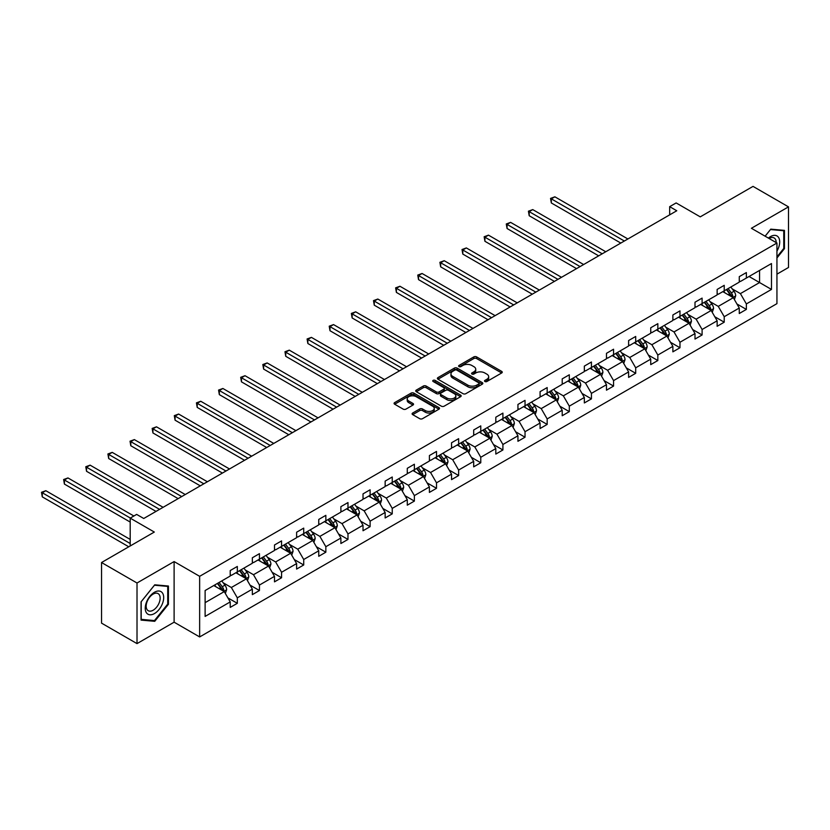 <?xml version="1.0" encoding="UTF-8"?>
<svg xmlns="http://www.w3.org/2000/svg" width="830" height="830" viewBox="0 0 830 830"><rect width="100%" height="100%" fill="white"/><g stroke="black" fill="none" stroke-linecap="round" stroke-linejoin="round"><path stroke-width="1.25" d="M484.928 381.52A1.38 0.799 0 0 0 486.878 381.52L501.673 372.981A1.971 1.141 0 0 0 502.254 372.172A1.971 1.141 0 0 0 501.673 371.373L476.607 356.9A1.971 1.141 0 0 0 473.826 356.9L459.021 365.439A1.38 0.799 0 0 0 458.617 366.009A1.38 0.799 0 0 0 459.021 366.57A1.38 0.799 0 0 0 460.972 366.57L462.891 365.459A6.298 3.642 0 0 1 471.803 365.459L473.889 366.663A6.298 3.642 0 0 1 475.735 369.236A6.298 3.642 0 0 1 473.889 371.809L471.98 372.919A1.38 0.799 0 0 0 471.575 373.479A1.38 0.799 0 0 0 471.98 374.04A1.38 0.799 0 0 0 473.93 374.04L475.839 372.94A6.298 3.642 0 0 1 484.751 372.94L486.847 374.143A6.298 3.642 0 0 1 488.683 376.716A6.298 3.642 0 0 1 486.847 379.289L484.928 380.399A1.38 0.799 0 0 0 484.523 380.96A1.38 0.799 0 0 0 484.928 381.52L484.928 380.399M776.942 274.159L788.5 267.478L788.5 206.867L753.028 186.387L700.25 216.858L676.139 202.935L669.675 206.66L669.675 214.846M137.012 643.613L174.113 622.189L174.113 561.578L137.012 583.002L137.012 643.613L101.54 623.133L101.54 562.522L154.318 532.051L130.196 518.128L130.196 545.974M137.012 583.002L101.54 562.522M412.686 413.018A1.971 1.141 0 0 0 412.105 413.828A1.971 1.141 0 0 0 412.686 414.627L419.721 418.683A1.971 1.141 0 0 0 422.501 418.683L438.935 409.2A1.971 1.141 0 0 0 439.516 408.391A1.971 1.141 0 0 0 438.935 407.592L413.869 393.119A1.971 1.141 0 0 0 411.089 393.119L394.655 402.602A1.971 1.141 0 0 0 394.074 403.411A1.971 1.141 0 0 0 394.655 404.21L403.152 409.117A1.971 1.141 0 0 0 405.932 409.117L412.967 405.061A1.971 1.141 0 0 0 413.537 404.252A1.971 1.141 0 0 0 412.967 403.453L408.754 401.014A5.271 3.04 0 0 1 407.208 398.867A5.271 3.04 0 0 1 410.466 396.055A5.271 3.04 0 0 1 416.204 396.719L432.71 406.244A5.271 3.04 0 0 1 434.246 408.391A5.271 3.04 0 0 1 430.998 411.203A5.271 3.04 0 0 1 425.251 410.549L422.501 408.962A1.971 1.141 0 0 0 419.721 408.962L412.686 413.018L412.686 414.627M130.196 518.128L136.66 514.403L143.746 518.491L676.772 210.758L669.675 206.66M174.113 561.578L199.646 576.321L776.942 243.024L776.942 303.645L199.646 636.942L199.646 576.321M788.5 206.867L751.399 228.281L776.942 243.024M463.026 393.679A1.971 1.141 0 0 0 465.817 393.679L482.251 384.197A1.971 1.141 0 0 0 482.821 383.387A1.971 1.141 0 0 0 482.251 382.589L457.185 368.115A1.971 1.141 0 0 0 454.394 368.115L437.96 377.598A1.971 1.141 0 0 0 437.389 378.407A1.971 1.141 0 0 0 437.96 379.206L463.026 393.679M433.706 381.821A1.38 0.799 0 0 1 435.107 382.018L435.107 380.379L460.588 395.09A1.971 1.141 0 0 1 461.169 395.889A1.971 1.141 0 0 1 460.588 396.699L444.164 406.181A1.971 1.141 0 0 1 441.373 406.181L416.307 391.708L416.307 390.1A1.971 1.141 0 0 0 415.726 390.909A1.971 1.141 0 0 0 416.307 391.708M416.307 390.1L423.342 386.043A1.971 1.141 0 0 1 426.122 386.043L436.29 391.916A1.971 1.141 0 0 0 439.08 391.916L443.739 389.218A1.971 1.141 0 0 0 444.32 388.419A1.971 1.141 0 0 0 443.739 387.61L433.156 381.499A1.38 0.799 0 0 1 432.752 380.939A1.38 0.799 0 0 1 433.602 380.202A1.38 0.799 0 0 1 435.107 380.379M205.114 590.535L230.221 576.041L230.221 570.552L237.318 566.454L237.318 571.943L252.351 563.259L252.351 557.77L259.448 553.672L259.448 559.161L274.491 550.477L274.491 544.988L281.577 540.901L281.577 546.389L296.621 537.705L296.621 532.217L303.718 528.119L303.718 533.607L318.751 524.923L318.751 519.435L325.848 515.337L325.848 520.825L340.881 512.141L340.881 506.653L347.978 502.565L347.978 508.053L363.021 499.37L363.021 493.881L370.107 489.783L370.107 495.271L385.151 486.588L385.151 481.099L392.248 477.001L392.248 482.489L407.281 473.816L407.281 468.328L414.377 464.229L414.377 469.718L429.411 461.034L429.411 455.546L436.507 451.447L436.507 456.936L451.551 448.252L451.551 442.764L458.637 438.676L458.637 444.164L473.681 435.48L473.681 429.992L480.778 425.894L480.778 431.382L495.811 422.698L495.811 417.21L502.907 413.112L502.907 418.6L517.941 409.916L517.941 404.438L525.037 400.34L525.037 405.829L540.081 397.145L540.081 391.656L547.167 387.558L547.167 393.046L562.211 384.363L562.211 378.874L569.307 374.787L569.307 380.264L584.341 371.591L584.341 366.103L591.437 362.005L591.437 367.493L606.471 358.809L606.471 353.321L613.567 349.223L613.567 354.711L628.611 346.027L628.611 340.539L635.697 336.451L635.697 341.939L650.741 333.255L650.741 327.767L657.837 323.669L657.837 329.157L672.871 320.473L672.871 314.985L679.967 310.887L679.967 316.375L695.001 307.702L695.001 302.213L702.097 298.115L702.097 303.604L717.141 294.92L717.141 289.431L724.227 285.333L724.227 290.822L739.271 282.138L739.271 276.649L746.367 272.562L746.367 278.05L771.475 263.546L771.475 289.431L746.367 303.925L746.367 309.414L739.271 313.512L739.271 308.023L724.227 316.707L724.227 322.196L717.141 326.294L717.141 320.805L702.097 329.489L702.097 334.978L695.001 339.065L695.001 333.577L679.967 342.261L679.967 347.749L672.871 351.847L672.871 346.359L657.837 355.043L657.837 360.531L650.741 364.629L650.741 359.141L635.697 367.815L635.697 373.303L628.611 377.401L628.611 371.913L613.567 380.596L613.567 386.085L606.471 390.183L606.471 384.695L591.437 393.379L591.437 398.867L584.341 402.955L584.341 397.466L569.307 406.15L569.307 411.639L562.211 415.737L562.211 410.248L547.167 418.932L547.167 424.421L540.081 428.519L540.081 423.03L525.037 431.714L525.037 437.202L517.941 441.29L517.941 435.802L502.907 444.486L502.907 449.974L495.811 454.072L495.811 448.584L480.778 457.268L480.778 462.756L473.681 466.854L473.681 461.366L458.637 470.039L458.637 475.528L451.551 479.626L451.551 474.138L436.507 482.821L436.507 488.31L429.411 492.408L429.411 486.92L414.377 495.603L414.377 501.092L407.281 505.18L407.281 499.691L392.248 508.375L392.248 513.863L385.151 517.962L385.151 512.473L370.107 521.157L370.107 526.645L363.021 530.744L363.021 525.255L347.978 533.939L347.978 539.427L340.881 543.515L340.881 538.027L325.848 546.711L325.848 552.199L318.751 556.297L318.751 550.809L303.718 559.493L303.718 564.981L296.621 569.079L296.621 563.591L281.577 572.264L281.577 577.753L274.491 581.851L274.491 576.362L259.448 585.046L259.448 590.535L252.351 594.633L252.351 589.144L237.318 597.828L237.318 603.317L230.221 607.404L230.221 601.916L205.114 616.42L205.114 590.535M235.896 572.762L246.396 578.821L231.352 587.505L223.146 582.764M231.352 587.505L237.318 597.828M246.396 578.821L252.351 589.144M230.221 574.723L231.352 575.377L237.318 571.943M258.026 559.98L268.526 566.039L253.492 574.723L245.275 569.982M253.492 574.723L259.448 585.046M268.526 566.039L274.491 576.362M252.351 561.952L253.492 562.605L259.448 559.161M280.167 547.209L290.656 553.268L275.622 561.952L267.405 557.21M275.622 561.952L281.577 572.264M290.656 553.268L296.621 563.591M274.491 549.17L275.622 549.823L281.577 546.389M302.296 534.427L312.796 540.486L297.752 549.17L289.546 544.428M297.752 549.17L303.718 559.493M312.796 540.486L318.751 550.809M296.621 536.388L297.752 537.052L303.718 533.607M324.426 521.645L334.926 527.714L319.882 536.388L311.675 531.646M319.882 536.388L325.848 546.711M334.926 527.714L340.881 538.027M318.751 523.616L319.882 524.269L325.848 520.825M346.556 508.873L357.056 514.932L342.022 523.616L333.805 518.875M342.022 523.616L347.978 533.939M357.056 514.932L363.021 525.255M340.881 510.834L342.022 511.488L347.978 508.053M368.696 496.091L379.196 502.15L364.152 510.834L355.935 506.093M364.152 510.834L370.107 521.157M379.196 502.15L385.151 512.473M363.021 498.062L364.152 498.716L370.107 495.271M390.826 483.309L401.326 489.378L386.282 498.062L378.075 493.321M386.282 498.062L392.248 508.375M401.326 489.378L407.281 499.691M385.151 485.28L386.282 485.934L392.248 482.489M412.956 470.537L423.456 476.596L408.412 485.28L400.205 480.539M408.412 485.28L414.377 495.603M423.456 476.596L429.411 486.92M407.281 472.498L408.412 473.152L414.377 469.718M435.086 457.755L445.586 463.814L430.552 472.498L422.335 467.757M430.552 472.498L436.507 482.821M445.586 463.814L451.551 474.138M429.411 459.727L430.552 460.38L436.507 456.936M457.226 444.984L467.726 451.043L452.682 459.727L444.475 454.985M452.682 459.727L458.637 470.039M467.726 451.043L473.681 461.366M451.551 446.945L452.682 447.598L458.637 444.164M479.356 432.202L489.856 438.261L474.812 446.945L466.605 442.203M474.812 446.945L480.778 457.268M489.856 438.261L495.811 448.584M473.681 434.163L474.812 434.827L480.778 431.382M501.486 419.42L511.986 425.489L496.952 434.163L488.735 429.421M496.952 434.163L502.907 444.486M511.986 425.489L517.941 435.802M495.811 421.391L496.952 422.045L502.907 418.6M523.616 406.648L534.115 412.707L519.082 421.391L510.865 416.65M519.082 421.391L525.037 431.714M534.115 412.707L540.081 423.03M517.941 408.609L519.082 409.263L525.037 405.829M545.756 393.866L556.256 399.925L541.212 408.609L533.005 403.868M541.212 408.609L547.167 418.932M556.256 399.925L562.211 410.248M540.081 395.837L541.212 396.491L547.167 393.046M567.886 381.084L578.386 387.154L563.342 395.837L555.135 391.096M563.342 395.837L569.307 406.15M578.386 387.154L584.341 397.466M562.211 383.055L563.342 383.709L569.307 380.264M590.016 368.313L600.515 374.372L585.482 383.055L577.265 378.314M585.482 383.055L591.437 393.379M600.515 374.372L606.471 384.695M584.341 370.273L585.482 370.927L591.437 367.493M612.146 355.531L622.645 361.589L607.612 370.273L599.395 365.532M607.612 370.273L613.567 380.596M622.645 361.589L628.611 371.913M606.471 357.502L607.612 358.155L613.567 354.711M634.286 342.759L644.786 348.818L629.742 357.502L621.535 352.76M629.742 357.502L635.697 367.815M644.786 348.818L650.741 359.141M628.611 344.72L629.742 345.373L635.697 341.939M656.416 329.977L666.915 336.036L651.872 344.72L643.665 339.978M651.872 344.72L657.837 355.043M666.915 336.036L672.871 346.359M650.741 331.938L651.872 332.602L657.837 329.157M678.546 317.195L689.045 323.264L674.012 331.938L665.795 327.207M674.012 331.938L679.967 342.261M689.045 323.264L695.001 333.577M672.871 319.166L674.012 319.82L679.967 316.375M700.676 304.423L711.175 310.482L696.142 319.166L687.925 314.425M696.142 319.166L702.097 329.489M711.175 310.482L717.141 320.805M695.001 306.384L696.142 307.038L702.097 303.604M722.816 291.641L733.315 297.7L718.272 306.384L710.065 301.643M718.272 306.384L724.227 316.707M733.315 297.7L739.271 308.023M717.141 293.613L718.272 294.266L724.227 290.822M749.054 276.494L759.554 282.553L740.402 293.613L732.195 288.871M740.402 293.613L746.367 303.925M771.475 289.431L759.554 282.553L759.554 270.424L771.475 263.546M174.113 622.189L199.646 636.942M739.271 280.831L740.402 281.484L746.367 278.05M205.114 602.653L224.266 591.603L213.767 585.534M224.266 591.603L230.221 601.916M736.926 303.967L746.367 309.414M714.796 316.749L724.227 322.196M692.666 329.531L702.097 334.978M670.536 342.302L679.967 347.749M648.396 355.084L657.837 360.531M626.266 367.856L635.697 373.303M604.136 380.638L613.567 386.085M581.996 393.42L591.437 398.867M559.866 406.192L569.307 411.639M537.736 418.974L547.167 424.421M515.606 431.756L525.037 437.202M493.466 444.527L502.907 449.974M471.336 457.309L480.778 462.756M449.206 470.081L458.637 475.528M427.077 482.863L436.507 488.31M404.936 495.645L414.377 501.092M382.806 508.417L392.248 513.863M360.677 521.199L370.107 526.645M338.547 533.981L347.978 539.427M316.406 546.752L325.848 552.199M294.276 559.534L303.718 564.981M272.147 572.306L281.577 577.753M250.017 585.088L259.448 590.535M227.876 597.87L237.318 603.317M776.942 257.985L784.454 248.637L784.454 230.377L770.769 229.153L765.104 236.197M168.438 604.292L168.438 586.032L154.743 584.808L141.059 601.843L141.059 620.103L154.743 621.317L168.438 604.292L167.722 603.877M485.477 381.717L486.847 380.929A6.298 3.642 0 0 0 488.683 378.356L488.683 376.716M475.735 369.236L475.735 370.875A6.298 3.642 0 0 1 473.889 373.448L472.529 374.237M501.652 372.992L476.607 358.539A1.971 1.141 0 0 0 473.826 358.539L459.571 366.767M482.251 382.589L482.251 384.197L457.185 369.755A1.971 1.141 0 0 0 454.394 369.755L437.991 379.227L437.96 377.598M478.765 383.958A1.38 0.799 0 0 0 479.169 383.387A1.38 0.799 0 0 0 478.765 382.827L456.759 370.128A1.38 0.799 0 0 0 454.809 370.128L452.796 371.29A6.298 3.642 0 0 0 450.949 373.863A6.298 3.642 0 0 0 452.796 376.436L467.83 385.12A6.298 3.642 0 0 0 476.742 385.12L478.765 383.958L478.765 385.597A1.38 0.799 0 0 0 479.169 385.027L479.169 383.387M450.949 373.863L450.949 375.502A6.298 3.642 0 0 0 452.796 378.075L452.796 376.436M478.765 385.597L476.742 386.759A6.298 3.642 0 0 1 467.83 386.759L452.796 378.075M416.338 391.729L423.342 387.683L423.342 386.043M444.32 388.419L444.32 390.059A1.971 1.141 0 0 1 443.739 390.857L439.08 393.555A1.971 1.141 0 0 1 436.29 393.555L426.122 387.683A1.971 1.141 0 0 0 423.342 387.683M435.107 382.018L460.567 396.709M446.841 398.006A5.271 3.04 0 0 0 452.578 398.659A5.271 3.04 0 0 0 455.836 395.858A5.271 3.04 0 0 0 454.29 393.7L448.48 390.349A1.971 1.141 0 0 0 445.689 390.349L441.031 393.036A1.971 1.141 0 0 0 440.45 393.845A1.971 1.141 0 0 0 441.031 394.644L446.841 398.006L446.841 399.645A5.271 3.04 0 0 0 452.578 400.299A5.271 3.04 0 0 0 455.836 397.487L455.836 395.858M440.45 393.845L440.45 395.485A1.971 1.141 0 0 0 441.031 396.284L441.031 394.644M446.841 399.645L441.031 396.284M434.246 408.391L434.246 410.03A5.271 3.04 0 0 1 430.998 412.842A5.271 3.04 0 0 1 425.251 412.188L422.501 410.601A1.971 1.141 0 0 0 419.721 410.601L412.718 414.637M407.208 398.867L407.208 400.506A5.271 3.04 0 0 0 408.754 402.654L408.754 401.014M412.935 405.071L408.754 402.654M438.935 407.592L438.935 409.2L413.869 394.758A1.971 1.141 0 0 0 411.089 394.758L394.675 404.231L394.655 402.602M783.748 248.222L784.454 248.637M153.301 620.487L154.743 621.317M734.384 299.568L735.691 295.802A5.312 3.071 -120 0 0 734 291.278L730.815 287.024M725.098 292.959L723.718 291.123M627.895 238.978L554.876 196.814L551.327 198.858L551.327 202.956L620.799 243.066M732.527 297.254L732.828 296.03A5.312 3.071 -120 0 0 731.303 292.834L728.118 288.581M726.779 289.348L730.286 294.027A2.708 1.567 60 0 1 730.784 294.847L732.828 296.03M726.416 289.566L729.601 293.82A5.312 3.071 60 0 1 730.919 296.331M551.327 202.956L550.549 198.412L624.347 241.022M550.549 198.412L554.876 196.814M712.254 312.35L713.561 308.584A5.312 3.071 -120 0 0 711.86 304.05L708.675 299.806M702.968 305.741L701.589 303.894M605.765 251.749L532.746 209.596L529.198 211.64L529.198 215.738L598.669 255.848M710.397 310.026L710.688 308.812A5.312 3.071 -120 0 0 709.173 305.606L705.988 301.363M704.649 302.13L708.156 306.81A2.708 1.567 60 0 1 708.654 307.629L710.688 308.812M704.276 302.338L707.471 306.592A5.312 3.071 60 0 1 708.789 309.102M529.198 215.738L528.42 211.194L602.217 253.804M528.42 211.194L532.746 209.596M690.124 325.132L691.432 321.355A5.312 3.071 -120 0 0 689.73 316.832L686.545 312.578M680.839 318.523L679.448 316.676M583.635 264.531L510.606 222.367L507.068 224.422L507.068 228.509L576.539 268.63M688.257 322.808L688.558 321.584A5.312 3.071 -120 0 0 687.033 318.388L683.847 314.134M682.519 314.902L686.026 319.581A2.708 1.567 60 0 1 686.514 320.411L688.558 321.584M682.146 315.12L685.331 319.374A5.312 3.071 60 0 1 686.659 321.884M507.068 228.509L506.279 223.965L580.087 266.575M506.279 223.965L510.606 222.367M776.942 251.127A13.041 7.532 120 0 0 778.467 247.963A13.041 7.532 120 0 0 777.886 236.623A13.041 7.532 120 0 0 768.383 238.085M776.175 242.588A9.877 5.696 120 0 0 774.131 237.951A9.877 5.696 120 0 0 769.088 238.501M765.136 236.218L770.479 229.557L783.748 230.74L783.748 248.429L776.942 256.906M782.866 230.242L783.748 230.74M162.452 603.617A13.041 7.532 120 0 0 159.07 591.022A13.041 7.532 120 0 0 146.474 602.186A13.041 7.532 120 0 0 149.846 614.791A13.041 7.532 120 0 0 162.452 603.617M159.215 602.694A9.877 5.696 120 0 0 158.105 593.606A9.877 5.696 120 0 0 147.118 601.615A9.877 5.696 120 0 0 148.228 610.704A9.877 5.696 120 0 0 159.215 602.694M141.193 619.408L141.193 601.719L154.463 585.212L167.722 586.405L167.722 604.084L154.463 620.591L141.059 619.325M166.851 585.897L167.722 586.405M667.994 337.903L669.291 334.137A5.312 3.071 -120 0 0 667.6 329.614L664.415 325.36M658.698 331.295L657.318 329.458M561.495 277.303L488.476 235.149L484.928 237.193L484.928 241.291L554.409 281.401M666.127 335.59L666.428 334.365A5.312 3.071 -120 0 0 664.903 331.17L661.717 326.916M660.389 327.684L663.896 332.363A2.708 1.567 60 0 1 664.384 333.183L666.428 334.365M660.016 327.902L663.201 332.145A5.312 3.071 60 0 1 664.529 334.656M484.928 241.291L484.149 236.747L557.957 279.357M484.149 236.747L488.476 235.149M645.854 350.685L647.161 346.919A5.312 3.071 -120 0 0 645.47 342.385L642.285 338.132M636.568 344.077L635.189 342.23M539.365 290.085L466.346 247.931L462.798 249.975L462.798 254.073L532.269 294.183M643.997 348.361L644.298 347.137A5.312 3.071 -120 0 0 642.773 343.942L639.588 339.688M638.249 340.466L641.756 345.145A2.708 1.567 60 0 1 642.254 345.965L644.298 347.137M637.886 340.674L641.071 344.927A5.312 3.071 60 0 1 642.389 347.438M462.798 254.073L462.02 249.529L535.817 292.129M462.02 249.529L466.346 247.931M623.724 363.457L625.032 359.691A5.312 3.071 -120 0 0 623.33 355.167L620.145 350.914M614.439 356.848L613.059 355.012M517.235 302.867L444.216 260.703L440.668 262.757L440.668 266.845L510.139 306.955M621.867 361.143L622.158 359.919A5.312 3.071 -120 0 0 620.643 356.724L617.458 352.47M616.119 353.238L619.626 357.917A2.708 1.567 60 0 1 620.124 358.747L622.158 359.919M615.746 353.456L618.941 357.709A5.312 3.071 60 0 1 620.259 360.22M440.668 266.845L439.89 262.301L513.687 304.911M439.89 262.301L444.216 260.703M601.594 376.239L602.902 372.473A5.312 3.071 -120 0 0 601.2 367.939L598.015 363.696M592.309 369.63L590.918 367.783M495.105 315.639L422.076 273.485L418.528 275.529L418.528 279.627L488.009 319.737M599.727 373.915L600.028 372.701A5.312 3.071 -120 0 0 598.503 369.506L595.317 365.252M593.99 366.02L597.496 370.699A2.708 1.567 60 0 1 597.984 371.518L600.028 372.701M593.616 366.227L596.801 370.481A5.312 3.071 60 0 1 598.129 372.992M418.528 279.627L417.749 275.083L491.557 317.693M417.749 275.083L422.076 273.485M579.465 389.021L580.761 385.255A5.312 3.071 -120 0 0 579.07 380.721L575.885 376.467M570.168 382.412L568.789 380.565M472.965 328.421L399.946 286.257L396.398 288.311L396.398 292.409L465.879 332.519M577.597 386.697L577.898 385.473A5.312 3.071 -120 0 0 576.373 382.277L573.188 378.024M571.86 378.791L575.366 383.47A2.708 1.567 60 0 1 575.854 384.3L577.898 385.473M571.486 379.009L574.671 383.263A5.312 3.071 60 0 1 575.999 385.774M396.398 292.409L395.62 287.854L469.427 330.464M395.62 287.854L399.946 286.257M557.324 401.793L558.632 398.026A5.312 3.071 -120 0 0 556.94 393.503L553.755 389.249M548.039 395.184L546.659 393.347M450.835 341.203L377.816 299.039L374.268 301.083L374.268 305.181L443.739 345.29M555.467 399.479L555.768 398.255A5.312 3.071 -120 0 0 554.243 395.059L551.058 390.806M549.719 391.573L553.226 396.252A2.708 1.567 60 0 1 553.724 397.072L555.768 398.255M549.356 391.791L552.541 396.035A5.312 3.071 60 0 1 553.859 398.545M374.268 305.181L373.49 300.636L447.287 343.247M373.49 300.636L377.816 299.039M535.194 414.575L536.502 410.809A5.312 3.071 -120 0 0 534.8 406.275L531.615 402.031M525.909 407.966L524.529 406.119M428.705 353.974L355.686 311.821L352.138 313.865L352.138 317.963L421.609 358.072M533.337 412.251L533.628 411.037A5.312 3.071 -120 0 0 532.113 407.831L528.928 403.588M527.59 404.355L531.096 409.034A2.708 1.567 60 0 1 531.594 409.854L533.628 411.037M527.216 404.563L530.401 408.817A5.312 3.071 60 0 1 531.729 411.327M352.138 317.963L351.36 313.418L425.157 356.029M351.36 313.418L355.686 311.821M513.065 427.357L514.372 423.58A5.312 3.071 -120 0 0 512.67 419.057L509.485 414.803M503.779 420.748L502.389 418.901M406.576 366.756L333.546 324.592L329.998 326.647L329.998 330.734L399.479 370.854M511.197 425.033L511.498 423.808A5.312 3.071 -120 0 0 509.973 420.613L506.788 416.359M505.46 417.127L508.966 421.806A2.708 1.567 60 0 1 509.454 422.636L511.498 423.808M505.086 417.345L508.271 421.599A5.312 3.071 60 0 1 509.599 424.109M329.998 330.734L329.22 326.19L403.027 368.8M329.22 326.19L333.546 324.592M490.935 440.128L492.232 436.362A5.312 3.071 -120 0 0 490.54 431.839L487.355 427.585M481.639 433.519L480.259 431.683M384.435 379.528L311.416 337.374L307.868 339.418L307.868 343.516L377.349 383.626M489.067 437.815L489.368 436.59A5.312 3.071 -120 0 0 487.843 433.395L484.658 429.141M483.33 429.909L486.837 434.588A2.708 1.567 60 0 1 487.324 435.408L489.368 436.59M482.956 430.127L486.141 434.37A5.312 3.071 60 0 1 487.469 436.881M307.868 343.516L307.09 338.972L380.897 381.582M307.09 338.972L311.416 337.374M468.794 452.91L470.102 449.144A5.312 3.071 -120 0 0 468.411 444.61L465.225 440.357M459.509 446.301L458.129 444.455M362.305 392.31L289.286 350.156L285.738 352.2L285.738 356.298L355.209 396.408M466.937 450.586L467.238 449.362A5.312 3.071 -120 0 0 465.713 446.167L462.528 441.913M461.19 442.691L464.696 447.37A2.708 1.567 60 0 1 465.194 448.19L467.238 449.362M460.826 442.898L464.012 447.152A5.312 3.071 60 0 1 465.329 449.663M285.738 356.298L284.96 351.744L358.757 394.354M284.96 351.744L289.286 350.156M446.665 465.682L447.972 461.916A5.312 3.071 -120 0 0 446.27 457.392L443.085 453.139M437.379 459.073L435.999 457.237M340.175 405.092L267.156 362.928L263.608 364.982L263.608 369.07L333.079 409.18M444.807 463.368L445.098 462.144A5.312 3.071 -120 0 0 443.583 458.949L440.398 454.695M439.06 455.463L442.566 460.142A2.708 1.567 60 0 1 443.064 460.961L445.098 462.144M438.686 455.68L441.871 459.934A5.312 3.071 60 0 1 443.199 462.445M263.608 369.07L262.83 364.526L336.627 407.136M262.83 364.526L267.156 362.928M424.535 478.464L425.842 474.698A5.312 3.071 -120 0 0 424.14 470.164L420.955 465.921M415.249 471.855L413.859 470.008M318.046 417.864L245.016 375.71L241.468 377.754L241.468 381.852L310.949 421.962M422.667 476.14L422.968 474.926A5.312 3.071 -120 0 0 421.443 471.72L418.258 467.477M416.93 468.245L420.437 472.924A2.708 1.567 60 0 1 420.924 473.743L422.968 474.926M416.556 468.452L419.741 472.706A5.312 3.071 60 0 1 421.069 475.217M241.468 381.852L240.69 377.308L314.497 419.918M240.69 377.308L245.016 375.71M402.405 491.246L403.702 487.469A5.312 3.071 -120 0 0 402.011 482.946L398.825 478.692M393.109 484.637L391.729 482.79M295.905 430.646L222.886 388.482L219.338 390.536L219.338 394.634L288.819 434.744M400.537 488.922L400.838 487.698A5.312 3.071 -120 0 0 399.313 484.502L396.128 480.248M394.8 481.016L398.307 485.695A2.708 1.567 60 0 1 398.794 486.525L400.838 487.698M394.426 481.234L397.612 485.488A5.312 3.071 60 0 1 398.94 487.999M219.338 394.634L218.56 390.079L292.368 432.689M218.56 390.079L222.886 388.482M380.264 504.018L381.572 500.251A5.312 3.071 -120 0 0 379.881 495.728L376.696 491.474M370.979 497.409L369.599 495.572M273.776 443.428L200.756 401.264L197.208 403.307L197.208 407.406L266.679 447.515M378.407 501.704L378.708 500.48A5.312 3.071 -120 0 0 377.183 497.284L373.998 493.03M372.66 493.798L376.166 498.477A2.708 1.567 60 0 1 376.664 499.297L378.708 500.48M372.296 494.016L375.482 498.259A5.312 3.071 60 0 1 376.799 500.77M197.208 407.406L196.43 402.861L270.227 445.471M196.43 402.861L200.756 401.264M358.135 516.8L359.442 513.033A5.312 3.071 -120 0 0 357.74 508.5L354.555 504.256M348.849 510.191L347.469 508.344M251.646 456.199L178.626 414.046L175.078 416.089L175.078 420.188L244.549 460.297M356.278 514.476L356.568 513.262A5.312 3.071 -120 0 0 355.053 510.056L351.868 505.812M350.53 506.58L354.037 511.259A2.708 1.567 60 0 1 354.524 512.079L356.568 513.262M350.156 506.788L353.341 511.041A5.312 3.071 60 0 1 354.669 513.552M175.078 420.188L174.3 415.643L248.097 458.253M174.3 415.643L178.626 414.046M336.005 529.582L337.312 525.805A5.312 3.071 -120 0 0 335.611 521.282L332.425 517.028M326.719 522.973L325.329 521.126M229.516 468.981L156.486 426.817L152.938 428.871L152.938 432.959L222.419 473.079M334.137 527.258L334.438 526.033A5.312 3.071 -120 0 0 332.913 522.838L329.728 518.584M328.4 519.352L331.907 524.031A2.708 1.567 60 0 1 332.394 524.861L334.438 526.033M328.026 519.57L331.212 523.823A5.312 3.071 60 0 1 332.54 526.334M152.938 432.959L152.16 428.415L225.968 471.025M152.16 428.415L156.486 426.817M313.875 542.353L315.172 538.587A5.312 3.071 -120 0 0 313.481 534.064L310.296 529.81M304.579 535.744L303.199 533.908M207.376 481.753L134.356 439.599L130.808 441.643L130.808 445.741L200.289 485.851M312.007 540.029L312.308 538.815A5.312 3.071 -120 0 0 310.783 535.62L307.598 531.366M306.27 532.134L309.777 536.813A2.708 1.567 60 0 1 310.264 537.633L312.308 538.815M305.897 532.341L309.082 536.595A5.312 3.071 60 0 1 310.41 539.106M130.808 445.741L130.03 441.197L203.838 483.807M130.03 441.197L134.356 439.599M291.735 555.135L293.042 551.369A5.312 3.071 -120 0 0 291.351 546.835L288.166 542.581M282.449 548.526L281.069 546.679M185.246 494.535L112.226 452.381L108.678 454.425L108.678 458.523L178.149 498.633M289.877 552.811L290.178 551.587A5.312 3.071 -120 0 0 288.653 548.391L285.468 544.138M284.13 544.916L287.637 549.595A2.708 1.567 60 0 1 288.135 550.414L290.178 551.587M283.767 545.123L286.952 549.377A5.312 3.071 60 0 1 288.269 551.888M108.678 458.523L107.9 453.969L181.697 496.579M107.9 453.969L112.226 452.381M269.605 567.907L270.912 564.141A5.312 3.071 -120 0 0 269.211 559.617L266.025 555.363M260.319 561.298L258.939 559.462M163.116 507.317L90.097 465.153L86.548 467.207L86.548 471.295L156.019 511.405M267.748 565.593L268.038 564.369A5.312 3.071 -120 0 0 266.523 561.173L263.338 556.92M262 557.687L265.507 562.366A2.708 1.567 60 0 1 265.994 563.186L268.038 564.369M261.626 557.905L264.812 562.159A5.312 3.071 60 0 1 266.139 564.67M86.548 471.295L85.77 466.751L159.568 509.361M85.77 466.751L90.097 465.153M247.475 580.689L248.782 576.923A5.312 3.071 -120 0 0 247.081 572.389L243.896 568.145M238.179 574.08L236.799 572.233M133.889 516.001L67.956 477.935L64.408 479.979L64.408 484.077L130.196 522.06M245.607 578.365L245.908 577.151A5.312 3.071 -120 0 0 244.383 573.945L241.198 569.702M239.87 570.469L243.377 575.149A2.708 1.567 60 0 1 243.864 575.968L245.908 577.151M239.497 570.677L242.682 574.931A5.312 3.071 60 0 1 244.01 577.441M64.408 484.077L63.63 479.533L130.341 518.045M63.63 479.533L67.956 477.935M225.345 593.471L226.642 589.694A5.312 3.071 -120 0 0 224.951 585.171L221.766 580.917M216.049 586.862L214.669 585.015M130.196 539.427L45.826 490.706L42.278 492.761L42.278 496.859L128.785 546.794M223.478 591.147L223.778 589.923A5.312 3.071 -120 0 0 222.253 586.727L219.068 582.473M217.74 583.241L221.247 587.92A2.708 1.567 60 0 1 221.735 588.75L223.778 589.923M217.367 583.459L220.552 587.713A5.312 3.071 60 0 1 221.88 590.223M42.278 496.859L41.5 492.304L130.196 543.515M41.5 492.304L45.826 490.706M486.847 380.929L486.847 379.289M471.98 374.04L471.98 372.919M473.889 373.448L473.889 371.809M459.021 366.57L459.021 365.439M473.826 358.539L473.826 356.9M476.607 358.539L476.607 356.9M501.673 372.981L501.673 371.373M454.394 369.755L454.394 368.115M457.185 369.755L457.185 368.115M467.83 386.759L467.83 385.12M476.742 386.759L476.742 385.12M426.122 387.683L426.122 386.043M436.29 393.555L436.29 391.916M439.08 393.555L439.08 391.916M443.739 390.857L443.739 389.218M460.588 396.699L460.588 395.09M419.721 410.601L419.721 408.962M422.501 410.601L422.501 408.962M425.251 412.188L425.251 410.549M412.967 405.061L412.967 403.453M411.089 394.758L411.089 393.119M413.869 394.758L413.869 393.119M732.932 297.482L735.66 295.905M731.303 292.834L734 291.278M728.086 294.692L729.601 293.82M710.791 310.264L713.53 308.687M709.173 305.606L711.86 304.05M705.957 307.463L707.471 306.592M688.661 323.036L691.39 321.459M687.033 318.388L689.73 316.832M683.827 320.245L685.331 319.374M666.532 335.818L669.26 334.241M664.903 331.17L667.6 329.614M661.686 333.027L663.201 332.145M644.402 348.6L647.13 347.023M642.773 343.942L645.47 342.385M639.557 345.799L641.071 344.927M622.261 361.372L625 359.795M620.643 356.724L623.33 355.167M617.427 358.581L618.941 357.709M600.132 374.154L602.86 372.577M598.503 369.506L601.2 367.939M595.297 371.352L596.801 370.481M578.002 386.925L580.73 385.348M576.373 382.277L579.07 380.721M573.157 384.134L574.671 383.263M555.872 399.707L558.6 398.13M554.243 395.059L556.94 393.503M551.027 396.916L552.541 396.035M533.732 412.489L536.471 410.912M532.113 407.831L534.8 406.275M528.897 409.688L530.401 408.817M511.602 425.261L514.33 423.684M509.973 420.613L512.67 419.057M506.767 422.47L508.271 421.599M489.472 438.043L492.2 436.466M487.843 433.395L490.54 431.839M484.627 435.242L486.141 434.37M467.342 450.825L470.071 449.248M465.713 446.167L468.411 444.61M462.497 448.024L464.012 447.152M445.202 463.596L447.941 462.02M443.583 458.949L446.27 457.392M440.367 460.806L441.871 459.934M423.072 476.379L425.8 474.802M421.443 471.72L424.14 470.164M418.227 473.577L419.741 472.706M400.942 489.15L403.671 487.573M399.313 484.502L402.011 482.946M396.097 486.359L397.612 485.488M378.812 501.932L381.541 500.355M377.183 497.284L379.881 495.728M373.967 499.141L375.482 498.259M356.672 514.714L359.411 513.137M355.053 510.056L357.74 508.5M351.837 511.913L353.341 511.041M334.542 527.486L337.271 525.909M332.913 522.838L335.611 521.282M329.697 524.695L331.212 523.823M312.412 540.268L315.141 538.691M310.783 535.62L313.481 534.064M307.567 537.466L309.082 536.595M290.282 553.039L293.011 551.473M288.653 548.391L291.351 546.835M285.437 550.249L286.952 549.377M268.142 565.821L270.881 564.244M266.523 561.173L269.211 559.617M263.307 563.03L264.812 562.159M246.012 578.603L248.741 577.026M244.383 573.945L247.081 572.389M241.167 575.802L242.682 574.931M223.882 591.375L226.611 589.798M222.253 586.727L224.951 585.171M219.037 588.584L220.552 587.713"/></g></svg>
